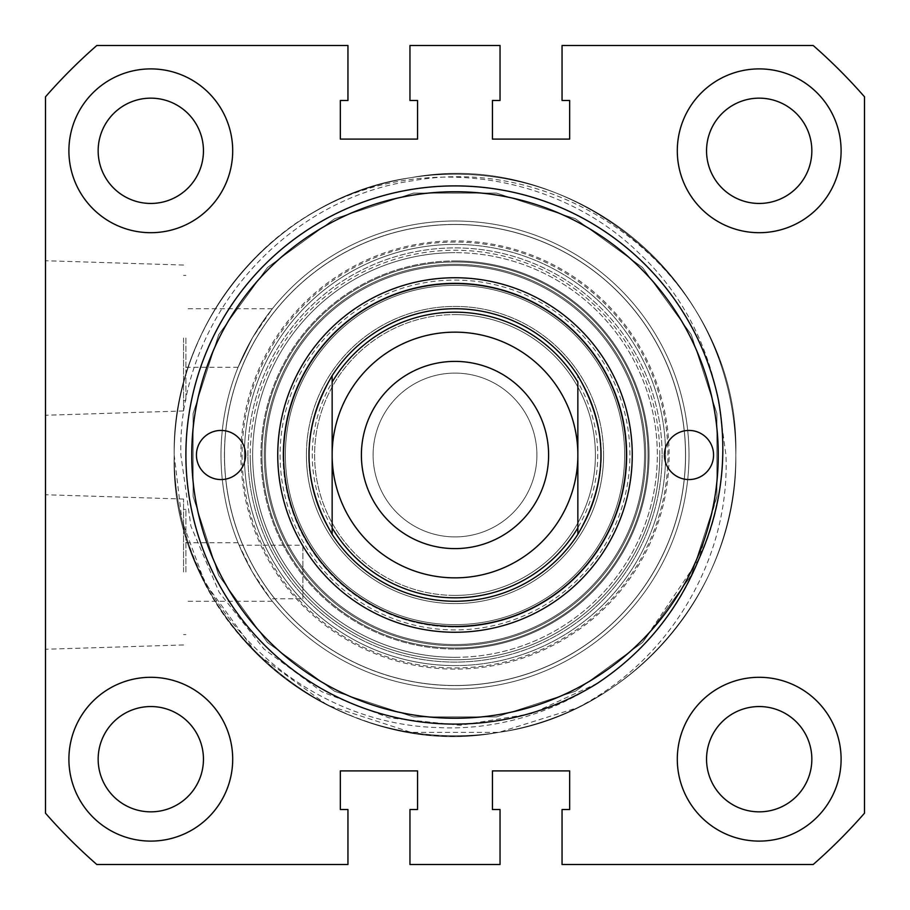 <?xml version="1.0" encoding="UTF-8"?>
<svg xmlns="http://www.w3.org/2000/svg" width="910" height="910" viewBox="0 0 910 910"><rect width="100%" height="100%" fill="white"/><g stroke="black" fill="none" stroke-linecap="round" stroke-linejoin="round"><path stroke-width="0.68" stroke-dasharray="4.55 3.41" d="M713.565 455A24.57 24.57 0 0 0 688.995 430.43A24.57 24.57 0 0 0 664.425 455A24.57 24.57 0 0 0 688.995 479.57A24.57 24.57 0 0 0 713.565 455M245.575 455A24.57 24.57 0 0 0 221.005 430.43A24.57 24.57 0 0 0 196.435 455A24.57 24.57 0 0 0 221.005 479.57A24.57 24.57 0 0 0 245.575 455M659.75 455A204.75 204.75 0 0 0 455 250.25A204.75 204.75 0 0 0 250.25 455A204.75 204.75 0 0 1 455 250.25A204.75 204.75 0 0 1 659.75 455A204.75 204.75 0 0 1 455 659.75A204.75 204.75 0 0 1 250.25 455A204.75 204.75 0 0 0 455 659.75A204.75 204.75 0 0 0 659.75 455A204.75 204.75 0 0 1 455 659.75A204.75 204.75 0 0 1 250.25 455A204.75 204.75 0 0 0 455 659.75A204.75 204.75 0 0 0 659.75 455M626.41 455A171.41 171.41 0 0 1 455 626.41A171.41 171.41 0 0 1 283.59 455A171.41 171.41 0 0 1 455 283.59A171.41 171.41 0 0 1 626.41 455A171.41 171.41 0 0 0 455 283.59A171.41 171.41 0 0 0 283.59 455M648.045 455A193.045 193.045 0 0 0 455 261.955A193.045 193.045 0 0 0 261.955 455A193.045 193.045 0 0 1 455 261.955A193.045 193.045 0 0 1 648.045 455A193.045 193.045 0 0 0 455 261.955A193.045 193.045 0 0 0 261.955 455A193.045 193.045 0 0 1 455 261.955A193.045 193.045 0 0 1 648.045 455A193.045 193.045 0 0 1 455 648.045A193.045 193.045 0 0 1 261.955 455A193.045 193.045 0 0 0 455 648.045A193.045 193.045 0 0 0 648.045 455A193.045 193.045 0 0 1 455 648.045A193.045 193.045 0 0 1 261.955 455A193.045 193.045 0 0 0 455 648.045A193.045 193.045 0 0 0 648.045 455A193.045 193.045 0 0 1 455 648.045A193.045 193.045 0 0 1 261.955 455A193.045 193.045 0 0 0 455 648.045A193.045 193.045 0 0 0 648.045 455A193.045 193.045 0 0 1 455 648.045A193.045 193.045 0 0 1 261.955 455A193.045 193.045 0 0 0 455 648.045A193.045 193.045 0 0 0 648.045 455A193.045 193.045 0 0 0 455 261.955A193.045 193.045 0 0 0 261.955 455A193.045 193.045 0 0 1 455 261.955A193.045 193.045 0 0 1 648.045 455A193.045 193.045 0 0 0 455 261.955A193.045 193.045 0 0 0 261.955 455A193.045 193.045 0 0 1 455 261.955A193.045 193.045 0 0 1 648.045 455A193.045 193.045 0 0 1 455 648.045A193.045 193.045 0 0 1 261.955 455A193.045 193.045 0 0 0 455 648.045A193.045 193.045 0 0 0 648.045 455A193.045 193.045 0 0 1 455 648.045A193.045 193.045 0 0 1 261.955 455A193.045 193.045 0 0 0 455 648.045A193.045 193.045 0 0 0 648.045 455A193.045 193.045 0 0 0 455 261.955A193.045 193.045 0 0 0 261.955 455A193.045 193.045 0 0 1 455 261.955A193.045 193.045 0 0 1 648.045 455A193.045 193.045 0 0 0 455 261.955A193.045 193.045 0 0 0 261.955 455A193.045 193.045 0 0 1 455 261.955A193.045 193.045 0 0 1 648.045 455M688.995 455A233.995 233.995 0 0 1 455 688.995A233.995 233.995 0 0 1 221.005 455A233.995 233.995 0 0 0 455 688.995A233.995 233.995 0 0 0 688.995 455A233.995 233.995 0 0 0 455 221.005A233.995 233.995 0 0 0 221.005 455A233.995 233.995 0 0 0 455 688.995A233.995 233.995 0 0 0 688.995 455A233.995 233.995 0 0 0 455 221.005A233.995 233.995 0 0 0 221.005 455A233.995 233.995 0 0 0 455 688.995A233.995 233.995 0 0 0 688.995 455A233.995 233.995 0 0 0 455 221.005A233.995 233.995 0 0 0 221.005 455A233.995 233.995 0 0 1 455 221.005A233.995 233.995 0 0 1 688.995 455A233.995 233.995 0 0 0 455 221.005A233.995 233.995 0 0 0 221.005 455A233.995 233.995 0 0 0 455 688.995A233.995 233.995 0 0 0 688.995 455A233.995 233.995 0 0 0 455 221.005A233.995 233.995 0 0 0 239.08 545.192L252.354 572.003L270.406 598.803A233.995 233.995 0 0 0 688.995 455A233.995 233.995 0 0 0 455 221.005A233.995 233.995 0 0 0 221.005 455A233.995 233.995 0 0 1 455 221.005A233.995 233.995 0 0 1 688.995 455M597.256 683.421L531.497 713.667L460.369 725.315L388.866 717.808L321.833 691.736L263.889 648.91L219.208 592.353L190.918 526.151L180.874 455C177.177 322.242 282.487 198.71 413.913 180.578C544.328 157.123 683.114 242.208 722.13 368.436A280.803 280.803 0 0 1 577.167 707.832L498.93 732.345L411.07 732.345L327.52 705.193L256.449 653.551L204.807 582.48L182.034 520.85L174.197 455C169.032 622.11 335.449 763.354 498.93 732.345C631.87 714.248 738.681 588.497 735.803 455C738.681 588.497 631.87 714.248 498.93 732.345C335.449 763.354 169.032 622.11 174.197 455A280.803 280.803 0 0 0 187.869 541.564C226.306 669.521 366.821 756.233 498.93 732.345C631.87 714.248 738.681 588.497 735.803 455C738.681 588.497 631.87 714.248 498.93 732.345C335.449 763.354 169.032 622.11 174.197 455C169.032 622.11 335.449 763.354 498.93 732.345C631.87 714.248 738.681 588.497 735.803 455C738.681 588.497 631.87 714.248 498.93 732.345C335.449 763.354 169.032 622.11 174.197 455C169.032 622.11 335.449 763.354 498.93 732.345C631.87 714.248 738.681 588.497 735.803 455C738.681 588.497 631.87 714.248 498.93 732.345C335.449 763.354 169.032 622.11 174.197 455C169.032 622.11 335.449 763.354 498.93 732.345C631.87 714.248 738.681 588.497 735.803 455C738.681 588.497 631.87 714.248 498.93 732.345C335.449 763.354 169.032 622.11 174.197 455C169.032 622.11 335.449 763.354 498.93 732.345C631.87 714.248 738.681 588.497 735.803 455C738.681 588.497 631.87 714.248 498.93 732.345C335.449 763.354 169.032 622.11 174.197 455C169.032 622.11 335.449 763.354 498.93 732.345C631.87 714.248 738.681 588.497 735.803 455C738.681 588.497 631.87 714.248 498.93 732.345C335.449 763.354 169.032 622.11 174.197 455C169.032 622.11 335.449 763.354 498.93 732.345C631.87 714.248 738.681 588.497 735.803 455C740.967 287.89 574.551 146.646 411.07 177.655C278.13 195.752 171.319 321.503 174.197 455C173.048 350.191 237.089 246.849 332.833 202.168A280.803 280.803 0 0 0 174.197 455C171.319 321.503 278.13 195.752 411.07 177.655C574.551 146.646 740.967 287.89 735.803 455C740.967 287.89 574.551 146.646 411.07 177.655C278.13 195.752 171.319 321.503 174.197 455C171.319 321.503 278.13 195.752 411.07 177.655C574.551 146.646 740.967 287.89 735.803 455C740.967 287.89 574.551 146.646 411.07 177.655C278.13 195.752 171.319 321.503 174.197 455C171.319 321.503 278.13 195.752 411.07 177.655C574.551 146.646 740.967 287.89 735.803 455C740.967 287.89 574.551 146.646 411.07 177.655C278.13 195.752 171.319 321.503 174.197 455C171.319 321.503 278.13 195.752 411.07 177.655C574.551 146.646 740.967 287.89 735.803 455C740.967 287.89 574.551 146.646 411.07 177.655C278.13 195.752 171.319 321.503 174.197 455C171.319 321.503 278.13 195.752 411.07 177.655C574.551 146.646 740.967 287.89 735.803 455C740.967 287.89 574.551 146.646 411.07 177.655C278.13 195.752 171.319 321.503 174.197 455C171.319 321.503 278.13 195.752 411.07 177.655C574.551 146.646 740.967 287.89 735.803 455C740.967 287.89 574.551 146.646 411.07 177.655C278.13 195.752 171.319 321.503 174.197 455C171.319 321.503 278.13 195.752 411.07 177.655C574.551 146.646 740.967 287.89 735.803 455C735.769 425.436 731.208 396.578 722.13 368.436M577.167 707.832C670.044 660.501 730.23 558.524 725.941 455L718.411 399.968M601.248 455A146.248 146.248 0 0 0 455 308.752A146.248 146.248 0 0 0 308.752 455A146.248 146.248 0 0 1 455 308.752A146.248 146.248 0 0 1 601.248 455A146.248 146.248 0 0 0 455 308.752A146.248 146.248 0 0 0 308.752 455A146.248 146.248 0 0 0 455 601.248A146.248 146.248 0 0 0 577.85 375.648L577.85 534.352C608.676 481.447 608.676 428.553 577.85 375.648A146.248 146.248 0 0 0 308.752 455A146.248 146.248 0 0 0 455 601.248A146.248 146.248 0 0 0 601.248 455A146.248 146.248 0 0 1 455 601.248A146.248 146.248 0 0 1 308.752 455A146.248 146.248 0 0 0 455 601.248A146.248 146.248 0 0 0 601.248 455A146.248 146.248 0 0 0 455 308.752A146.248 146.248 0 0 0 308.752 455A146.248 146.248 0 0 1 455 308.752A146.248 146.248 0 0 1 601.248 455A146.248 146.248 0 0 1 455 601.248A146.248 146.248 0 0 1 308.752 455A146.248 146.248 0 0 1 455 308.752A146.248 146.248 0 0 1 601.248 455A146.248 146.248 0 0 1 455 601.248A146.248 146.248 0 0 1 308.752 455A146.248 146.248 0 0 1 455 308.752A146.248 146.248 0 0 1 601.248 455A146.248 146.248 0 0 1 455 601.248A146.248 146.248 0 0 1 308.752 455A146.248 146.248 0 0 0 455 601.248A146.248 146.248 0 0 0 601.248 455A146.248 146.248 0 0 1 455 601.248A146.248 146.248 0 0 1 308.752 455A146.248 146.248 0 0 0 455 601.248A146.248 146.248 0 0 0 601.248 455A146.248 146.248 0 0 1 455 601.248A146.248 146.248 0 0 1 308.752 455M332.833 202.168C433.387 154.848 560.81 175.835 639.992 254.095C720.834 329.807 746.598 458.265 698.823 559.218C658.533 663.811 548.684 733.471 437.539 727.545C326.622 724.565 222.893 646.589 187.869 541.564M698.823 559.218L642.505 642.505L575.382 691.27L496.485 716.898L413.515 716.898L334.618 691.27L267.494 642.505L218.73 575.382L193.102 496.485L193.102 413.515L218.73 334.618L267.494 267.494L334.618 218.73L413.515 193.102L496.485 193.102L575.382 218.73L642.505 267.494L691.27 334.618L716.898 413.515L716.898 496.485L691.27 575.382L642.505 642.505L575.382 691.27L496.485 716.898L413.515 716.898L334.618 691.27L267.494 642.505L218.73 575.382L193.102 496.485L193.102 413.515L218.73 334.618L267.494 267.494L334.618 218.73L413.515 193.102L496.485 193.102L575.382 218.73L642.505 267.494L691.27 334.618L716.898 413.515L716.898 496.485L691.27 575.382L642.505 642.505L575.382 691.27L496.485 716.898L413.515 716.898L334.618 691.27L267.494 642.505L218.73 575.382L193.102 496.485L193.102 413.515L218.73 334.618L267.494 267.494L334.618 218.73L413.515 193.102L496.485 193.102L575.382 218.73L642.505 267.494L691.27 334.618L716.898 413.515L716.898 496.485L691.27 575.382L642.505 642.505L575.382 691.27L496.485 716.898L413.515 716.898L334.618 691.27L267.494 642.505L218.73 575.382L193.102 496.485L193.102 413.515L218.73 334.618L267.494 267.494L334.618 218.73L413.515 193.102L496.485 193.102L575.382 218.73L642.505 267.494L691.27 334.618L716.898 413.515L716.898 496.485L691.27 575.382L642.505 642.505L575.382 691.27L496.485 716.898L413.515 716.898L334.618 691.27L267.494 642.505L218.73 575.382L193.102 496.485L193.102 413.515L218.73 334.618L267.494 267.494L334.618 218.73L413.515 193.102L496.485 193.102L575.382 218.73L642.505 267.494L691.27 334.618L716.898 413.515L716.898 496.485L691.27 575.382L642.505 642.505L575.382 691.27L496.485 716.898L413.515 716.898L334.618 691.27L267.494 642.505L218.73 575.382L193.102 496.485L193.102 413.515L218.73 334.618L267.494 267.494L334.618 218.73L413.515 193.102L496.485 193.102L575.382 218.73L642.505 267.494L691.27 334.618L716.898 413.515L716.898 496.485L691.27 575.382L642.505 642.505L575.382 691.27L496.485 716.898L413.515 716.898L334.618 691.27L267.494 642.505L218.73 575.382L193.102 496.485L193.102 413.515L218.73 334.618L267.494 267.494L334.618 218.73L413.515 193.102L496.485 193.102L575.382 218.73L642.505 267.494L691.27 334.618L716.898 413.515L716.898 496.485L691.27 575.382L642.505 642.505L575.382 691.27L496.485 716.898L413.515 716.898L334.618 691.27L267.494 642.505L218.73 575.382L193.102 496.485L193.102 413.515L218.73 334.618L267.494 267.494L334.618 218.73L413.515 193.102L496.485 193.102L575.382 218.73L642.505 267.494L691.27 334.618L716.898 413.515L716.898 496.485L698.823 559.218M174.197 455A280.803 280.803 0 0 0 455 735.803A280.803 280.803 0 0 0 735.803 455A280.803 280.803 0 0 0 455 174.197A280.803 280.803 0 0 0 174.197 455A280.803 280.803 0 0 0 455 735.803A280.803 280.803 0 0 0 735.803 455A280.803 280.803 0 0 0 455 174.197A280.803 280.803 0 0 0 174.197 455M185.902 337.997L185.902 400.593L185.902 337.997M252.354 337.997L238.079 367.253L252.354 337.997L265.208 318.125L272.329 308.752L252.354 337.997M45.5 337.997L45.5 415.256L45.5 337.997M183.558 337.997L183.558 410.956L183.558 337.997M45.5 572.003L45.5 494.744L45.5 572.003M183.558 572.003L183.558 499.044L183.558 572.003M185.902 572.003L185.902 509.407L185.902 572.003M624.647 455A169.647 169.647 0 0 0 455 285.353A169.647 169.647 0 0 0 285.353 455A169.647 169.647 0 0 1 455 285.353A169.647 169.647 0 0 1 624.647 455A169.647 169.647 0 0 1 455 624.647A169.647 169.647 0 0 1 285.353 455A169.647 169.647 0 0 0 455 624.647A169.647 169.647 0 0 0 624.647 455A169.647 169.647 0 0 1 455 624.647A169.647 169.647 0 0 1 285.353 455M718.252 455A263.252 263.252 0 0 1 455 718.252A263.252 263.252 0 0 1 191.748 455A263.252 263.252 0 0 1 455 191.748A263.252 263.252 0 0 1 718.252 455M98.155 759.202A52.655 52.655 0 0 0 150.798 811.845A52.655 52.655 0 0 0 203.453 759.202A52.655 52.655 0 0 0 150.798 706.547A52.655 52.655 0 0 0 98.155 759.202M706.547 759.202A52.655 52.655 0 0 0 759.202 811.845A52.655 52.655 0 0 0 811.845 759.202A52.655 52.655 0 0 0 759.202 706.547A52.655 52.655 0 0 0 706.547 759.202M98.155 150.798A52.655 52.655 0 0 0 150.798 203.453A52.655 52.655 0 0 0 203.453 150.798A52.655 52.655 0 0 0 150.798 98.155A52.655 52.655 0 0 0 98.155 150.798M706.547 150.798A52.655 52.655 0 0 0 759.202 203.453A52.655 52.655 0 0 0 811.845 150.798A52.655 52.655 0 0 0 759.202 98.155A52.655 52.655 0 0 0 706.547 150.798M68.898 759.202A81.9 81.9 0 0 0 150.798 841.102A81.9 81.9 0 0 0 232.698 759.202A81.9 81.9 0 0 0 150.798 677.302A81.9 81.9 0 0 0 68.898 759.202M677.302 759.202A81.9 81.9 0 0 0 759.202 841.102A81.9 81.9 0 0 0 841.102 759.202A81.9 81.9 0 0 0 759.202 677.302A81.9 81.9 0 0 0 677.302 759.202M677.302 150.798A81.9 81.9 0 0 0 759.202 232.698A81.9 81.9 0 0 0 841.102 150.798A81.9 81.9 0 0 0 759.202 68.898A81.9 81.9 0 0 0 677.302 150.798M68.898 150.798A81.9 81.9 0 0 0 150.798 232.698A81.9 81.9 0 0 0 232.698 150.798A81.9 81.9 0 0 0 150.798 68.898A81.9 81.9 0 0 0 68.898 150.798M239.08 545.192L302.905 545.192L302.905 598.803L270.406 598.803M813.187 45.5L562.05 45.5L562.05 100.487L569.66 100.487L569.66 139.105L492.435 139.105L492.435 100.487L500.045 100.487L500.045 45.5L409.955 45.5L409.955 100.487L417.565 100.487L417.565 139.105L340.34 139.105L340.34 100.487L347.95 100.487L347.95 45.5L96.813 45.5A544.055 544.055 0 0 0 45.5 96.813L45.5 813.187A544.055 544.055 0 0 0 96.813 864.5L347.95 864.5L347.95 809.513L340.34 809.513L340.34 770.895L417.565 770.895L417.565 809.513L409.955 809.513L409.955 864.5L500.045 864.5L500.045 809.513L492.435 809.513L492.435 770.895L569.66 770.895L569.66 809.513L562.05 809.513L562.05 864.5L813.187 864.5A544.055 544.055 0 0 0 864.5 813.187L864.5 96.813A544.055 544.055 0 0 0 813.187 45.5M302.905 598.803L302.905 545.192M455 361.395A93.605 93.605 0 0 0 361.395 455A93.605 93.605 0 0 0 455 548.605A93.605 93.605 0 0 0 548.605 455A93.605 93.605 0 0 0 455 361.395M455 536.9A81.9 81.9 0 0 1 373.1 455A81.9 81.9 0 0 1 455 373.1A81.9 81.9 0 0 1 536.9 455A81.9 81.9 0 0 1 455 536.9A81.9 81.9 0 0 1 373.1 455A81.9 81.9 0 0 1 455 373.1A81.9 81.9 0 0 1 536.9 455A81.9 81.9 0 0 1 455 536.9M332.15 534.352L332.15 375.648C301.324 428.553 301.324 481.447 332.15 534.352A146.248 146.248 0 0 0 455 601.248A146.248 146.248 0 0 1 332.15 375.648L332.15 534.352A146.248 146.248 0 0 0 601.248 455A146.248 146.248 0 0 0 455 308.752A146.248 146.248 0 0 0 308.752 455A146.248 146.248 0 0 0 455 601.248A146.248 146.248 0 0 0 601.248 455A146.248 146.248 0 0 0 455 308.752A146.248 146.248 0 0 1 577.85 375.648L577.85 455A122.85 122.85 0 0 1 455 577.85A122.85 122.85 0 0 1 332.15 455A122.85 122.85 0 0 1 455 332.15A122.85 122.85 0 0 1 577.85 455L577.85 527.846L577.85 455M455 221.005A233.995 233.995 0 0 1 688.995 455A233.995 233.995 0 0 1 455 688.995A233.995 233.995 0 0 0 688.995 455A233.995 233.995 0 0 0 455 221.005A233.995 233.995 0 0 1 688.995 455A233.995 233.995 0 0 1 455 688.995A233.995 233.995 0 0 0 688.995 455A233.995 233.995 0 0 0 455 221.005A233.995 233.995 0 0 1 688.995 455A233.995 233.995 0 0 1 455 688.995A233.995 233.995 0 0 0 688.995 455A233.995 233.995 0 0 0 455 221.005A233.995 233.995 0 0 1 688.995 455A233.995 233.995 0 0 1 455 688.995A233.995 233.995 0 0 0 688.995 455A233.995 233.995 0 0 0 455 221.005A233.995 233.995 0 0 0 221.005 455A233.995 233.995 0 0 0 455 688.995A233.995 233.995 0 0 1 221.005 455A233.995 233.995 0 0 1 455 221.005A233.995 233.995 0 0 0 221.005 455A233.995 233.995 0 0 0 455 688.995A233.995 233.995 0 0 1 221.005 455A233.995 233.995 0 0 1 455 221.005A233.995 233.995 0 0 0 221.005 455A233.995 233.995 0 0 0 455 688.995A233.995 233.995 0 0 1 221.005 455A233.995 233.995 0 0 1 455 221.005A233.995 233.995 0 0 0 221.005 455A233.995 233.995 0 0 0 455 688.995A233.995 233.995 0 0 1 221.005 455A233.995 233.995 0 0 1 455 221.005A233.995 233.995 0 0 0 221.005 455A233.995 233.995 0 0 0 455 688.995A233.995 233.995 0 0 1 221.005 455A233.995 233.995 0 0 1 455 221.005A233.995 233.995 0 0 0 221.005 455A233.995 233.995 0 0 0 455 688.995A233.995 233.995 0 0 1 221.005 455A233.995 233.995 0 0 1 455 221.005A233.995 233.995 0 0 0 221.005 455A233.995 233.995 0 0 0 455 688.995A233.995 233.995 0 0 1 221.005 455A233.995 233.995 0 0 1 455 221.005A233.995 233.995 0 0 0 221.005 455A233.995 233.995 0 0 0 455 688.995A233.995 233.995 0 0 1 221.005 455A233.995 233.995 0 0 1 455 221.005M455 624.647A169.647 169.647 0 0 1 285.353 455A169.647 169.647 0 0 1 455 285.353A169.647 169.647 0 0 0 285.353 455A169.647 169.647 0 0 0 455 624.647A169.647 169.647 0 0 0 624.647 455A169.647 169.647 0 0 0 455 285.353A169.647 169.647 0 0 1 624.647 455A169.647 169.647 0 0 1 455 624.647A169.647 169.647 0 0 0 624.647 455A169.647 169.647 0 0 0 455 285.353A169.647 169.647 0 0 1 624.647 455A169.647 169.647 0 0 1 455 624.647M455 595.402A140.402 140.402 0 0 1 314.598 455A140.402 140.402 0 0 1 455 314.598A140.402 140.402 0 0 0 314.598 455A140.402 140.402 0 0 0 455 595.402A140.402 140.402 0 0 0 595.402 455A140.402 140.402 0 0 0 455 314.598A140.402 140.402 0 0 1 595.402 455A140.402 140.402 0 0 1 455 595.402A140.402 140.402 0 0 0 595.402 455A140.402 140.402 0 0 0 455 314.598M455 665.597A210.597 210.597 0 0 1 244.403 455A210.597 210.597 0 0 1 455 244.403A210.597 210.597 0 0 0 244.403 455A210.597 210.597 0 0 0 455 665.597A210.597 210.597 0 0 0 665.597 455A210.597 210.597 0 0 0 455 244.403A210.597 210.597 0 0 1 665.597 455A210.597 210.597 0 0 1 455 665.597A210.597 210.597 0 0 0 665.597 455A210.597 210.597 0 0 0 455 244.403A210.597 210.597 0 0 1 665.597 455A210.597 210.597 0 0 1 455 665.597M577.85 534.352A146.248 146.248 0 0 1 455 601.248A146.248 146.248 0 0 0 577.85 534.352L577.85 527.846A142.825 142.825 0 0 1 332.15 527.846M577.85 382.154A142.825 142.825 0 0 0 332.15 382.154L332.15 455M247.907 455A207.093 207.093 0 0 1 455 247.907A207.093 207.093 0 0 1 662.093 455A207.093 207.093 0 0 0 455 247.907A207.093 207.093 0 0 0 247.907 455A207.093 207.093 0 0 0 455 662.093A207.093 207.093 0 0 0 662.093 455A207.093 207.093 0 0 1 455 662.093A207.093 207.093 0 0 1 247.907 455M280.087 455A174.913 174.913 0 0 0 455 629.913A174.913 174.913 0 0 0 629.913 455A174.913 174.913 0 0 0 455 280.087A174.913 174.913 0 0 0 280.087 455M264.287 455A190.713 190.713 0 0 1 455 264.287A190.713 190.713 0 0 1 645.713 455A190.713 190.713 0 0 0 455 264.287A190.713 190.713 0 0 0 264.287 455A190.713 190.713 0 0 1 455 264.287A190.713 190.713 0 0 1 645.713 455A190.713 190.713 0 0 0 455 264.287A190.713 190.713 0 0 0 264.287 455A190.713 190.713 0 0 0 455 645.713A190.713 190.713 0 0 0 645.713 455A190.713 190.713 0 0 1 455 645.713A190.713 190.713 0 0 1 264.287 455A190.713 190.713 0 0 0 455 645.713A190.713 190.713 0 0 0 645.713 455A190.713 190.713 0 0 1 455 645.713A190.713 190.713 0 0 1 264.287 455M224.508 455A230.492 230.492 0 0 0 455 685.492A230.492 230.492 0 0 0 685.492 455A230.492 230.492 0 0 1 455 685.492A230.492 230.492 0 0 1 224.508 455A230.492 230.492 0 0 1 455 224.508A230.492 230.492 0 0 1 685.492 455A230.492 230.492 0 0 0 455 224.508A230.492 230.492 0 0 0 224.508 455M603.592 455A148.592 148.592 0 0 0 455 306.408A148.592 148.592 0 0 0 306.408 455A148.592 148.592 0 0 1 455 306.408A148.592 148.592 0 0 1 603.592 455A148.592 148.592 0 0 0 455 306.408A148.592 148.592 0 0 0 306.408 455A148.592 148.592 0 0 0 455 603.592A148.592 148.592 0 0 0 603.592 455A148.592 148.592 0 0 1 455 603.592A148.592 148.592 0 0 1 306.408 455A148.592 148.592 0 0 0 455 603.592A148.592 148.592 0 0 0 603.592 455M283.01 455A171.99 171.99 0 0 1 455 283.01A171.99 171.99 0 0 1 626.99 455A171.99 171.99 0 0 1 455 626.99A171.99 171.99 0 0 1 283.01 455M265.458 455A189.542 189.542 0 0 0 455 644.542A189.542 189.542 0 0 0 644.542 455A189.542 189.542 0 0 1 455 644.542A189.542 189.542 0 0 1 265.458 455A189.542 189.542 0 0 0 455 644.542A189.542 189.542 0 0 0 644.542 455A189.542 189.542 0 0 1 455 644.542A189.542 189.542 0 0 1 265.458 455A189.542 189.542 0 0 1 455 265.458A189.542 189.542 0 0 1 644.542 455A189.542 189.542 0 0 0 455 265.458A189.542 189.542 0 0 0 265.458 455A189.542 189.542 0 0 1 455 265.458A189.542 189.542 0 0 1 644.542 455A189.542 189.542 0 0 0 455 265.458A189.542 189.542 0 0 0 265.458 455M455 685.492A230.492 230.492 0 0 0 685.492 455A230.492 230.492 0 0 0 455 224.508A230.492 230.492 0 0 1 685.492 455A230.492 230.492 0 0 1 455 685.492A230.492 230.492 0 0 0 685.492 455A230.492 230.492 0 0 0 455 224.508A230.492 230.492 0 0 1 685.492 455A230.492 230.492 0 0 1 455 685.492A230.492 230.492 0 0 0 685.492 455A230.492 230.492 0 0 0 455 224.508A230.492 230.492 0 0 1 685.492 455A230.492 230.492 0 0 1 455 685.492A230.492 230.492 0 0 1 224.508 455A230.492 230.492 0 0 1 455 224.508A230.492 230.492 0 0 0 224.508 455A230.492 230.492 0 0 0 455 685.492A230.492 230.492 0 0 1 224.508 455A230.492 230.492 0 0 1 455 224.508A230.492 230.492 0 0 0 224.508 455A230.492 230.492 0 0 0 455 685.492A230.492 230.492 0 0 1 224.508 455A230.492 230.492 0 0 1 455 224.508A230.492 230.492 0 0 0 224.508 455A230.492 230.492 0 0 0 455 685.492M455 283.01A171.99 171.99 0 0 0 283.01 455A171.99 171.99 0 0 0 455 626.99A171.99 171.99 0 0 1 283.01 455A171.99 171.99 0 0 1 455 283.01A171.99 171.99 0 0 1 626.99 455A171.99 171.99 0 0 1 455 626.99A171.99 171.99 0 0 0 626.99 455A171.99 171.99 0 0 0 455 283.01M455 312.255A142.745 142.745 0 0 0 312.255 455A142.745 142.745 0 0 0 455 597.745A142.745 142.745 0 0 0 597.745 455A142.745 142.745 0 0 0 455 312.255M455 242.06A212.94 212.94 0 0 0 242.06 455A212.94 212.94 0 0 0 455 667.94A212.94 212.94 0 0 0 667.94 455A212.94 212.94 0 0 0 455 242.06M455 669.112A214.112 214.112 0 0 1 240.888 455A214.112 214.112 0 0 1 455 240.888A214.112 214.112 0 0 1 669.112 455A214.112 214.112 0 0 1 455 669.112M455 224.429A230.571 230.571 0 0 1 685.571 455A230.571 230.571 0 0 1 455 685.571A230.571 230.571 0 0 0 685.571 455A230.571 230.571 0 0 0 455 224.429A230.571 230.571 0 0 0 224.429 455A230.571 230.571 0 0 0 455 685.571A230.571 230.571 0 0 1 224.429 455A230.571 230.571 0 0 1 455 224.429M455 260.942A194.057 194.057 0 0 1 649.058 455A194.057 194.057 0 0 1 455 649.058A194.057 194.057 0 0 0 649.058 455A194.057 194.057 0 0 0 455 260.942A194.057 194.057 0 0 0 260.942 455A194.057 194.057 0 0 0 455 649.058A194.057 194.057 0 0 1 260.942 455A194.057 194.057 0 0 1 455 260.942M455 657.327A202.327 202.327 0 0 0 657.327 455A202.327 202.327 0 0 0 455 252.673A202.327 202.327 0 0 1 657.327 455A202.327 202.327 0 0 1 455 657.327A202.327 202.327 0 0 1 252.673 455A202.327 202.327 0 0 1 455 252.673A202.327 202.327 0 0 0 252.673 455A202.327 202.327 0 0 0 455 657.327M238.079 367.253L185.902 367.253M183.558 410.956L45.5 415.256M185.902 400.593L183.558 400.593M183.558 644.951L45.5 649.262M185.902 634.6L183.558 634.6M272.329 601.248L185.902 601.248M238.079 542.747L185.902 542.747M185.902 509.407L183.558 509.407M183.558 499.044L45.5 494.744M185.902 275.4L183.558 275.4M183.558 265.049L45.5 260.738M272.329 308.752L185.902 308.752"/><path stroke-width="1.36" d="M713.565 455A24.57 24.57 0 0 0 688.995 430.43A24.57 24.57 0 0 0 664.425 455A24.57 24.57 0 0 0 688.995 479.57A24.57 24.57 0 0 0 713.565 455M245.575 455A24.57 24.57 0 0 0 221.005 430.43A24.57 24.57 0 0 0 196.435 455A24.57 24.57 0 0 0 221.005 479.57A24.57 24.57 0 0 0 245.575 455M283.59 455A171.41 171.41 0 0 0 455 626.41A171.41 171.41 0 0 0 626.41 455A171.41 171.41 0 0 0 455 283.59A171.41 171.41 0 0 0 283.59 455A171.41 171.41 0 0 1 455 283.59A171.41 171.41 0 0 1 626.41 455M185.902 455A269.098 269.098 0 0 0 597.256 683.421C643.768 652.515 677.631 611.111 698.823 559.218C721.687 507.951 728.216 454.875 718.411 399.968A269.098 269.098 0 0 0 185.902 455M455 308.752A146.248 146.248 0 0 1 577.85 375.648A146.248 146.248 0 0 0 332.15 375.648L332.15 382.154L332.15 375.648A146.248 146.248 0 0 1 455 308.752A146.248 146.248 0 0 0 332.15 375.648A146.248 146.248 0 0 1 577.85 375.648C608.676 428.553 608.676 481.447 577.85 534.352A146.248 146.248 0 0 1 332.15 534.352L332.15 382.154A142.825 142.825 0 0 1 577.85 382.154L577.85 455A122.85 122.85 0 0 0 455 332.15A122.85 122.85 0 0 0 332.15 455A122.85 122.85 0 0 0 455 577.85A122.85 122.85 0 0 0 577.85 455L577.85 534.352A146.248 146.248 0 0 1 455 601.248M191.748 455A263.252 263.252 0 0 0 455 718.252A263.252 263.252 0 0 0 718.252 455A263.252 263.252 0 0 0 455 191.748A263.252 263.252 0 0 0 191.748 455M98.155 759.202A52.655 52.655 0 0 0 150.798 811.845A52.655 52.655 0 0 0 203.453 759.202A52.655 52.655 0 0 0 150.798 706.547A52.655 52.655 0 0 0 98.155 759.202M706.547 759.202A52.655 52.655 0 0 0 759.202 811.845A52.655 52.655 0 0 0 811.845 759.202A52.655 52.655 0 0 0 759.202 706.547A52.655 52.655 0 0 0 706.547 759.202M98.155 150.798A52.655 52.655 0 0 0 150.798 203.453A52.655 52.655 0 0 0 203.453 150.798A52.655 52.655 0 0 0 150.798 98.155A52.655 52.655 0 0 0 98.155 150.798M706.547 150.798A52.655 52.655 0 0 0 759.202 203.453A52.655 52.655 0 0 0 811.845 150.798A52.655 52.655 0 0 0 759.202 98.155A52.655 52.655 0 0 0 706.547 150.798M68.898 759.202A81.9 81.9 0 0 0 150.798 841.102A81.9 81.9 0 0 0 232.698 759.202A81.9 81.9 0 0 0 150.798 677.302A81.9 81.9 0 0 0 68.898 759.202M677.302 759.202A81.9 81.9 0 0 0 759.202 841.102A81.9 81.9 0 0 0 841.102 759.202A81.9 81.9 0 0 0 759.202 677.302A81.9 81.9 0 0 0 677.302 759.202M677.302 150.798A81.9 81.9 0 0 0 759.202 232.698A81.9 81.9 0 0 0 841.102 150.798A81.9 81.9 0 0 0 759.202 68.898A81.9 81.9 0 0 0 677.302 150.798M68.898 150.798A81.9 81.9 0 0 0 150.798 232.698A81.9 81.9 0 0 0 232.698 150.798A81.9 81.9 0 0 0 150.798 68.898A81.9 81.9 0 0 0 68.898 150.798M813.187 45.5L562.05 45.5L562.05 100.487L569.66 100.487L569.66 139.105L492.435 139.105L492.435 100.487L500.045 100.487L500.045 45.5L409.955 45.5L409.955 100.487L417.565 100.487L417.565 139.105L340.34 139.105L340.34 100.487L347.95 100.487L347.95 45.5L96.813 45.5A544.055 544.055 0 0 0 45.5 96.813L45.5 813.187A544.055 544.055 0 0 0 96.813 864.5L347.95 864.5L347.95 809.513L340.34 809.513L340.34 770.895L417.565 770.895L417.565 809.513L409.955 809.513L409.955 864.5L500.045 864.5L500.045 809.513L492.435 809.513L492.435 770.895L569.66 770.895L569.66 809.513L562.05 809.513L562.05 864.5L813.187 864.5A544.055 544.055 0 0 0 864.5 813.187L864.5 96.813A544.055 544.055 0 0 0 813.187 45.5M455 361.395A93.605 93.605 0 0 0 361.395 455A93.605 93.605 0 0 0 455 548.605A93.605 93.605 0 0 0 548.605 455A93.605 93.605 0 0 0 455 361.395M332.15 455L332.15 534.352C301.324 481.447 301.324 428.553 332.15 375.648M577.85 382.154L577.85 455M332.15 527.846A142.825 142.825 0 0 0 577.85 527.846L577.85 534.352M632.257 455A177.257 177.257 0 0 1 455 632.257A177.257 177.257 0 0 1 277.743 455A177.257 177.257 0 0 1 455 277.743A177.257 177.257 0 0 1 632.257 455"/></g></svg>
